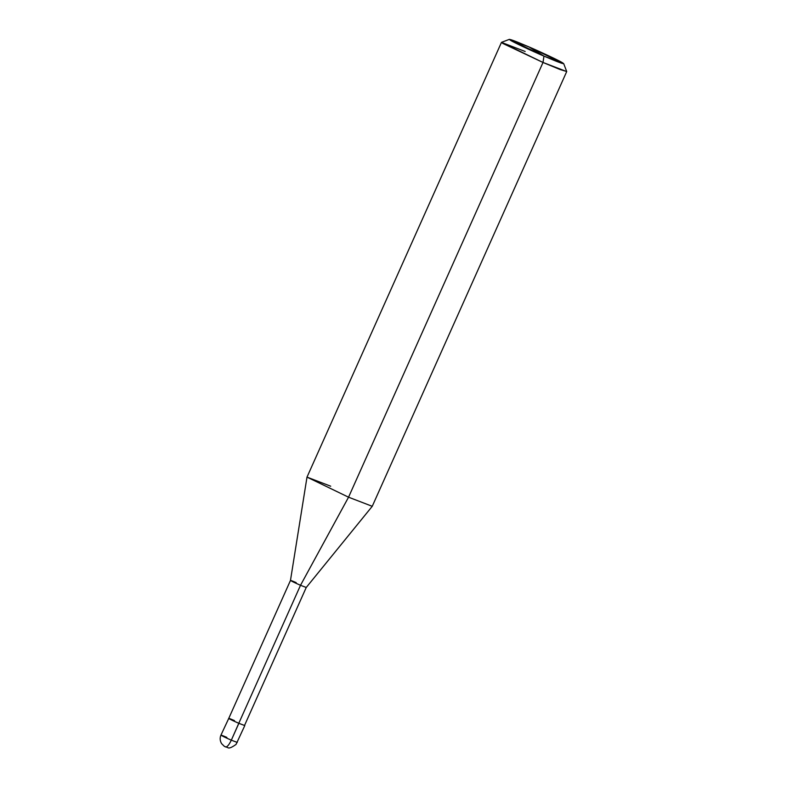 <?xml version="1.0" encoding="UTF-8"?>
<svg xmlns="http://www.w3.org/2000/svg" width="787" height="787" viewBox="0 0 787 787"><rect width="100%" height="100%" fill="white"/><g stroke="black" fill="none" stroke-linecap="round" stroke-linejoin="round"><path stroke-width="1.18" d="M238.864 723.322C228.869 719.013 224.167 716.121 234.408 720.567C224.167 716.121 228.869 719.013 238.864 723.322L244.787 725.594L238.795 723.273L231.329 740.164L237.261 742.436L231.329 740.164L238.864 723.322M225.456 746.932L225.456 746.932C227.03 747.247 228.987 744.984 231.329 740.164C228.987 744.984 227.03 747.247 225.456 746.932M226.872 737.409C216.632 732.953 221.334 735.855 231.329 740.164C221.334 735.855 216.632 732.953 226.872 737.409L220.94 735.137L228.791 718.334M543.955 56.123C531.343 50.732 512.878 41.986 510.369 40.226C507.546 38.189 513.783 40.432 529.08 46.964L543.955 56.123L563.699 63.649L529.08 46.964C541.692 52.365 560.157 61.101 562.675 62.862C565.489 64.908 559.252 62.655 543.955 56.123L529.08 46.964L509.376 39.35L543.955 56.123L543.01 62.468L566.709 71.568L372.251 506.297L348.552 497.197L372.241 506.307L306.241 587.486L300.516 585.282L306.241 587.476L244.521 725.466L238.795 723.273L300.516 585.282L348.552 497.197L543.01 62.468L543.955 56.123M563.699 63.649L566.709 71.509L560.049 69.522L543.01 62.468L348.552 497.197L300.516 585.282L238.795 723.273C229.125 719.111 224.58 716.308 234.477 720.617C224.58 716.308 229.125 719.111 238.795 723.273M296.207 582.626C286.311 578.317 290.856 581.121 300.516 585.282C290.856 581.121 286.311 578.317 296.207 582.626L290.482 580.422L228.751 718.413M330.707 486.209L306.999 477.119L348.552 497.197L307.009 477.109L501.467 42.38L543.01 62.468L502.706 43.393L501.516 42.341L509.376 39.35M525.165 51.48L501.467 42.38M220.94 735.137C219.721 737.99 219.947 740.833 221.6 743.646L224.374 746.371L227.777 747.62C228.948 748.634 231.703 747.561 236.051 744.404L244.787 725.594M290.472 580.432L306.999 477.119"/></g></svg>
